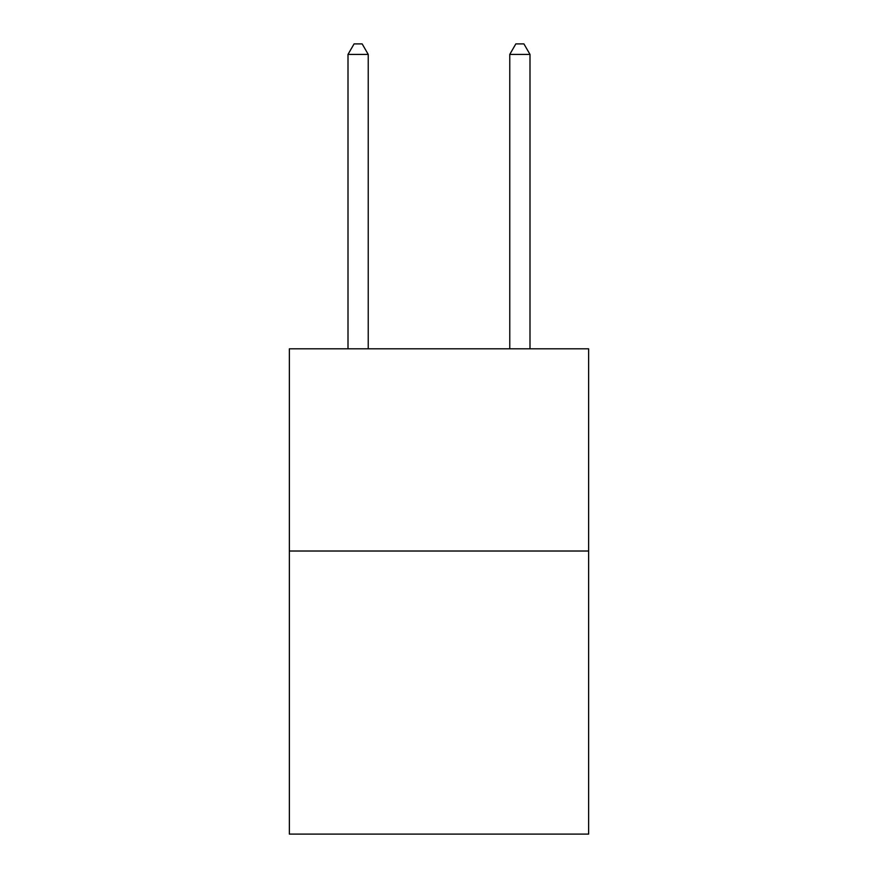 <?xml version="1.0" encoding="UTF-8"?>
<svg xmlns="http://www.w3.org/2000/svg" width="878" height="878" viewBox="0 0 878 878"><rect width="100%" height="100%" fill="white"/><g stroke="black" fill="none" stroke-linecap="round" stroke-linejoin="round"><path stroke-width="1.32" d="M588.633 551.022L588.633 834.1L289.367 834.1L289.367 348.818L588.633 348.818L588.633 551.022L289.367 551.022M368.233 348.818L368.233 54.414L348.006 54.414L348.006 348.818M348.006 54.414L354.075 43.9L362.164 43.9L368.233 54.414M529.994 348.818L529.994 54.414L509.767 54.414L509.767 348.818M509.767 54.414L515.836 43.9L523.925 43.9L529.994 54.414"/></g></svg>
